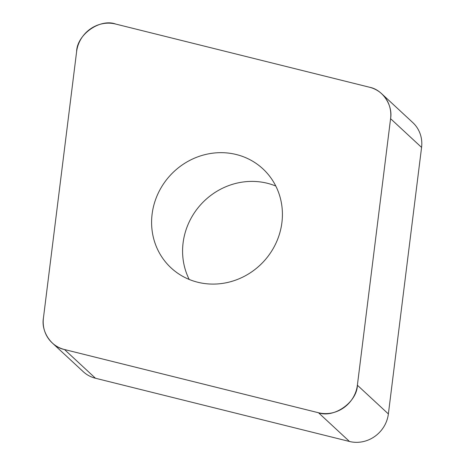 <?xml version="1.0" encoding="UTF-8"?>
<svg xmlns="http://www.w3.org/2000/svg" width="465" height="465" viewBox="0 0 465 465"><rect width="100%" height="100%" fill="white"/><g stroke="black" fill="none" stroke-linecap="round" stroke-linejoin="round"><path stroke-width="0.7" d="M275.797 186.041A67.53 63.536 -47.2 0 0 212.534 194.149A67.53 63.536 -47.2 0 0 189.203 279.448M381.812 93.854L412.798 122.586A31.19 29.341 132.8 0 1 421.575 147.411L388.374 413.943A31.19 29.341 132.8 0 1 349.482 441.477L95.47 378.248A31.19 29.341 132.8 0 1 83.189 371.634L52.202 342.903A31.19 29.341 -47.2 0 0 64.484 349.517L318.49 412.746A31.19 29.341 -47.2 0 0 357.382 385.218L390.583 118.685A31.19 29.341 -47.2 0 0 381.812 93.854A31.19 29.341 -47.2 0 0 369.53 87.24L115.518 24.011A31.19 29.341 -47.2 0 0 76.626 51.545L43.425 318.077A31.19 29.341 -47.2 0 0 52.202 342.903M181.542 165.424A67.53 63.536 -47.2 0 0 171.097 267.904A67.53 63.536 -47.2 0 0 263.603 261.574A67.53 63.536 -47.2 0 0 262.911 168.853A67.53 63.536 -47.2 0 0 181.542 165.424M43.437 317.996C40.926 331.522 51.377 347.128 64.559 349.541L318.339 412.711C333.969 418.558 357.137 402.155 357.405 385.061L390.571 118.767C393.082 105.241 382.631 89.635 369.448 87.222L115.669 24.046C100.039 18.205 76.87 34.602 76.609 51.702L43.437 317.996M357.382 385.218L388.374 413.943M421.575 147.411L390.583 118.685M349.482 441.477L318.49 412.746M64.484 349.517L95.47 378.248"/></g></svg>
